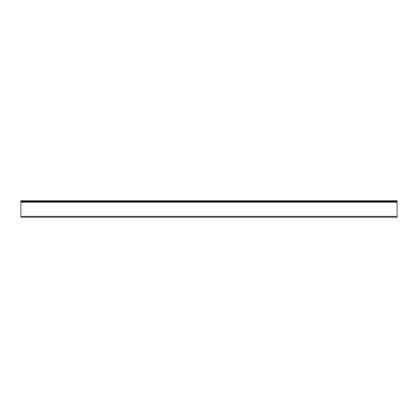 <?xml version="1.0" encoding="UTF-8"?>
<svg xmlns="http://www.w3.org/2000/svg" width="418" height="418" viewBox="0 0 418 418"><rect width="100%" height="100%" fill="white"/><g stroke="black" fill="none" stroke-linecap="round" stroke-linejoin="round"><path stroke-width="0.63" d="M397.1 201.173L20.9 201.173L20.9 200.786L397.1 200.786L397.1 216.461L20.9 216.461L20.9 217.214L397.1 217.214L397.1 216.461M397.1 202.181L20.9 202.181L20.9 216.461M20.9 201.173L20.9 202.181M397.1 202.119L20.9 202.119M397.1 201.539L20.9 201.539M397.1 201.382L20.9 201.382"/></g></svg>
